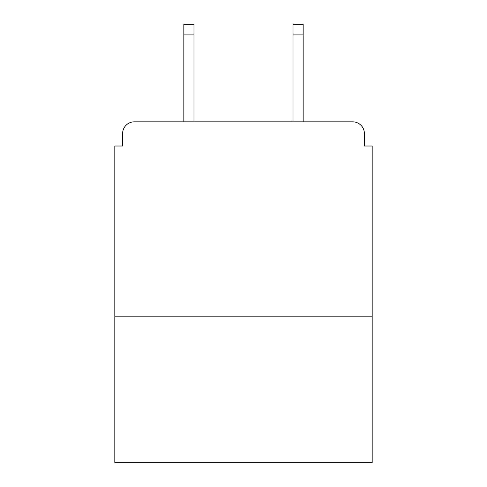 <?xml version="1.0" encoding="UTF-8"?>
<svg xmlns="http://www.w3.org/2000/svg" width="487" height="487" viewBox="0 0 487 487"><rect width="100%" height="100%" fill="white"/><g stroke="black" fill="none" stroke-linecap="round" stroke-linejoin="round"><path stroke-width="0.73" d="M372.184 316.812L372.184 146.015L364.386 146.015L364.386 133.535A11.7 11.7 0 0 0 352.685 121.835L134.315 121.835A11.7 11.7 0 0 0 122.614 133.535L122.614 146.015L114.816 146.015L114.816 462.65L372.184 462.65L372.184 316.812L114.816 316.812M122.614 133.535L122.614 146.015M352.685 121.835L304.332 121.835M182.668 121.835L134.315 121.835M364.386 146.015L364.386 133.535M193.978 34.096L183.836 34.096L183.836 24.35L193.978 24.35L193.978 121.835M183.836 34.096L183.836 121.835M303.164 24.35L303.164 34.096L293.022 34.096L293.022 24.35L303.164 24.35M293.022 121.835L293.022 34.096M303.164 121.835L303.164 34.096"/></g></svg>
